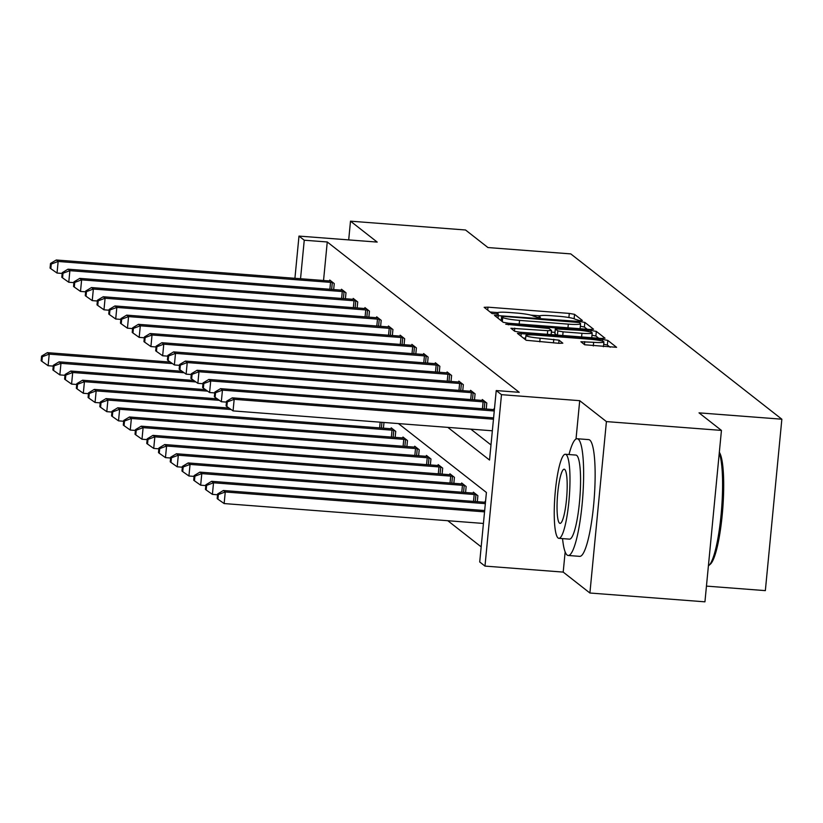 <?xml version="1.0" encoding="UTF-8"?>
<svg xmlns="http://www.w3.org/2000/svg" width="823" height="823" viewBox="0 0 823 823"><rect width="100%" height="100%" fill="white"/><g stroke="black" fill="none" stroke-linecap="round" stroke-linejoin="round"><path stroke-width="1.23" d="M579.742 320.641L582.386 320.486L574.547 314.335L569.29 313.409L487.988 307.174L484.15 307.318L492.061 313.553L498.429 314.108L497.37 313.244A14.711 1.636 5.5 0 1 497.174 312.946A14.711 1.636 5.5 0 1 509.458 312.503L516.227 313.018A14.711 1.636 5.5 0 1 533.047 315.981L537.738 317.421L540.423 317.328L539.374 316.464A14.711 1.636 5.5 0 1 539.178 316.166A14.711 1.636 5.5 0 1 551.461 315.723L558.231 316.248A14.711 1.636 5.5 0 1 575.051 319.201L579.742 320.641M584.68 344.765L616.581 347.306L607.806 340.393L602.549 339.467L517.42 333.366L526.195 340.28L558.992 343.325L562.829 343.181L559.043 340.166L540.125 338.202A12.294 1.368 5.5 0 1 525.907 335.475A12.294 1.368 5.5 0 1 536.174 335.105L589.7 339.21A12.294 1.368 5.5 0 1 603.917 341.936A12.294 1.368 5.5 0 1 593.65 342.306L580.894 341.751L584.68 344.765M721.442 430.408L704.941 601.829L589.906 593.013L606.417 421.592L721.442 430.408L699.025 412.858L781.85 419.205L570.771 253.896L487.946 247.548L465.53 229.987L350.495 221.171L377.201 242.085L298.986 236.088L304.253 240.213L327.256 241.972L519.231 392.314L496.228 390.555L501.485 394.67L484.984 566.09L479.716 561.975L486.414 492.473L398.445 423.588M606.417 421.592L579.711 400.678L501.485 394.67M589.782 329.457L593.558 329.231L584.844 322.4L579.587 321.484L494.458 315.384L503.223 322.297L508.48 323.223L589.782 329.457M596.325 331.391L605.039 338.222L601.263 338.448L519.961 332.214L514.714 331.288L510.918 328.274L547.727 330.671L551.564 330.527L549.034 328.5L505.734 324.231L591.068 330.476L596.325 331.391L595.883 336.031L598.722 338.253M350.495 221.171L348.695 239.894M706.453 586.11L765.349 590.626L781.85 419.205M327.256 241.972L323.542 280.499M470.818 429.143L490.992 444.934M329.653 280.952L329.735 280.036L334.251 283.575L333.675 289.562M341.391 290.138L341.473 289.233L345.989 292.762L345.413 298.749M353.118 299.335L353.211 298.42L357.727 301.959L357.141 307.946M364.856 308.522L364.939 307.607L369.455 311.145L368.879 317.133M376.595 317.709L376.677 316.804L381.193 320.332L380.617 326.32M388.322 326.906L388.415 325.99L392.931 329.529L392.355 335.517M400.06 336.093L400.153 335.177L404.659 338.716L404.083 344.703M411.798 345.279L411.881 344.374L416.397 347.903L415.821 353.89M423.536 354.476L423.619 353.561L428.135 357.1L427.559 363.087M435.264 363.663L435.357 362.748L439.863 366.286L439.287 372.274M447.002 372.85L447.084 371.945L451.601 375.473L451.025 381.461M458.74 382.047L458.823 381.131L463.339 384.67L462.763 390.658M470.468 391.234L470.561 390.318L475.077 393.857L474.501 399.844M482.206 400.42L482.299 399.515L486.805 403.044L486.228 409.031M493.944 409.617L494.026 408.702L494.448 409.031M447.794 520.712L481.177 546.863M383.425 428.176L383.981 422.477M391.141 428.752L391.223 427.837L395.74 431.375L395.163 437.363M402.879 437.939L402.961 437.034L407.478 440.562L406.901 446.55M414.607 447.136L414.699 446.22L419.216 449.759L418.629 455.747M426.345 456.323L426.427 455.407L430.943 458.946L430.367 464.933M438.083 465.509L438.165 464.604L442.681 468.133L442.105 474.12M449.811 474.706L449.903 473.791L454.419 477.33L453.843 483.317M461.549 483.893L461.641 482.978L466.147 486.516L465.571 492.504M473.287 493.08L473.369 492.175L477.885 495.703L477.309 501.691M485.025 502.277L485.107 501.361L485.519 501.691M565.154 551.883L563.199 572.098L589.906 593.013M563.199 572.098L484.984 566.09M447.815 427.374L489.531 460.047L496.228 390.555M304.253 240.213L300.539 278.73M294.922 278.297L298.986 236.088M579.711 400.678L576.018 439.019M539.662 315.806L530.835 315.127M497.658 312.586L490.086 312.01M501.258 320.137L500.384 320.075M587.241 329.262L584.392 327.04L580.349 326.227M579.33 322.554L504.293 316.433L501.608 316.536L502.719 317.441A14.711 1.636 5.5 0 0 519.539 320.394L568.312 324.139A14.711 1.636 5.5 0 0 580.596 323.696A14.711 1.636 5.5 0 0 580.4 323.398L579.33 322.554M579.67 328.686A14.711 1.636 5.5 0 0 580.143 328.326L580.596 323.696M551.42 332.101L554.959 332.369M581.943 333.294A12.294 1.368 5.5 0 0 592.21 332.924A12.294 1.368 5.5 0 0 577.993 330.198L555.299 328.891L557.829 330.918L563.086 331.844L581.943 333.294L581.594 336.946M591.655 337.718A12.294 1.368 5.5 0 0 591.758 337.553L592.21 332.924M554.928 333.438L555.36 328.984M556.718 335.033L554.908 333.613M595.883 336.031L591.984 335.228M603.362 346.72A12.294 1.368 5.5 0 0 603.465 346.565L603.917 341.936M525.65 338.232L523.346 338.058M610.203 347.244L607.364 345.022L603.691 344.251M170.32 362.089L47.343 352.656L49.226 354.127L48.115 365.71L53.258 366.112M42.343 356.709L41.592 356.112L41.15 360.752L41.901 361.338L42.343 356.709L49.226 354.127L172.429 363.581M41.592 356.112L47.343 352.656M48.115 365.71L41.901 361.338M333.037 282.618L332.317 282.536A4.681 0.525 5.5 0 0 330.548 282.361L58.155 261.467L56.273 259.996L328.665 280.89A4.681 0.525 5.5 0 0 330.321 280.972L330.959 280.993M62.178 273.442L57.034 273.051L58.155 261.467L51.273 264.049L50.522 263.453L50.069 268.092L50.82 268.679L51.273 264.049M50.82 268.679L57.034 273.051M56.273 259.996L50.522 263.453M562.551 538.602A58.546 9.999 -85.6 0 0 567.119 555.021A58.546 9.999 -85.6 0 0 568.22 555.484A58.546 9.999 -85.6 0 0 582.406 501.176A58.546 9.999 -85.6 0 0 578.271 439.194A58.546 9.999 -85.6 0 0 577.17 438.731A58.546 9.999 -85.6 0 0 569.002 454.543M568.22 555.484L579.721 556.358A58.546 9.999 -85.6 0 0 593.908 502.061A58.546 9.999 -85.6 0 0 589.782 440.079A58.546 9.999 -85.6 0 0 588.682 439.616L577.17 438.731M565.339 454.265L575.925 455.078A42.148 7.201 94.4 0 1 576.717 455.407A42.148 7.201 94.4 0 1 579.68 500.034A42.148 7.201 94.4 0 1 569.475 539.137L558.889 538.324A42.148 7.201 -85.6 0 0 569.105 499.232A42.148 7.201 -85.6 0 0 566.131 454.594A42.148 7.201 -85.6 0 0 565.339 454.265A42.148 7.201 -85.6 0 0 555.124 493.368A42.148 7.201 -85.6 0 0 558.097 537.995A42.148 7.201 -85.6 0 0 558.889 538.324M559.527 523.171A27.169 4.64 -85.6 0 0 560.041 523.377A27.169 4.64 -85.6 0 0 566.615 498.182A27.169 4.64 -85.6 0 0 564.701 469.429A27.169 4.64 -85.6 0 0 564.197 469.213A27.169 4.64 -85.6 0 0 557.613 494.407A27.169 4.64 -85.6 0 0 559.527 523.171M708.408 565.812A58.546 9.999 -85.6 0 0 708.973 565.391A58.546 9.999 -85.6 0 0 721.205 513.562A58.546 9.999 -85.6 0 0 719.261 453.134M719.333 452.3A57.137 9.763 94.4 0 1 722.687 509.632A57.137 9.763 94.4 0 1 710.424 564.105L708.973 565.391M182.048 371.276L59.081 361.842L60.964 363.324L59.853 374.907L64.986 375.298M54.081 365.896L53.33 365.309L52.888 369.939L53.639 370.525L54.081 365.896L60.964 363.324L184.167 372.768M53.33 365.309L59.081 361.842M59.853 374.907L53.639 370.525M193.786 380.473L70.819 371.039L72.702 372.51L71.58 384.094L76.724 384.485M65.819 375.082L65.068 374.496L64.616 379.125L65.377 379.722L65.819 375.082L72.702 372.51L195.905 381.954M65.068 374.496L70.819 371.039M71.58 384.094L65.377 379.722M344.765 291.815L344.055 291.723A4.681 0.525 5.5 0 0 342.275 291.548L69.883 270.664L68 269.183L340.393 290.077A4.681 0.525 5.5 0 0 342.059 290.169L342.687 290.18M73.916 282.639L68.772 282.248L69.883 270.664L63.001 273.236L62.25 272.65L61.807 277.279L62.558 277.865L63.001 273.236M62.558 277.865L68.772 282.248M68 269.183L62.25 272.65M356.503 301.002L355.783 300.92A4.681 0.525 5.5 0 0 354.013 300.745L81.621 279.851L79.738 278.38L352.131 299.263A4.681 0.525 5.5 0 0 353.797 299.356L354.425 299.377M85.643 291.826L80.51 291.435L81.621 279.851L74.739 282.423L73.988 281.836L73.545 286.466L74.296 287.062L74.739 282.423M74.296 287.062L80.51 291.435M79.738 278.38L73.988 281.836M205.524 389.66L82.557 380.226L84.43 381.697L83.318 393.281L88.462 393.682M77.557 384.279L76.796 383.683L76.354 388.322L77.105 388.909L77.557 384.279L84.43 381.697L207.643 391.151M76.796 383.683L82.557 380.226M83.318 393.281L77.105 388.909M217.262 398.846L94.285 389.413L96.168 390.894L95.057 402.478L100.19 402.869M89.285 393.466L88.534 392.88L88.092 397.509L88.843 398.095L89.285 393.466L96.168 390.894L219.371 400.338M88.534 392.88L94.285 389.413M95.057 402.478L88.843 398.095M228.989 408.043L106.023 398.61L107.906 400.081L106.784 411.665L111.928 412.056M101.023 402.653L100.272 402.066L99.83 406.696L100.581 407.292L101.023 402.653L107.906 400.081L231.109 409.525M100.272 402.066L106.023 398.61M106.784 411.665L100.581 407.292M368.241 310.189L367.521 310.106A4.681 0.525 5.5 0 0 365.751 309.932L93.359 289.038L91.476 287.566L363.869 308.46A4.681 0.525 5.5 0 0 365.535 308.543L366.163 308.563M97.381 301.012L92.238 300.621L93.359 289.038L86.477 291.62L85.726 291.023L85.273 295.663L86.034 296.249L86.477 291.62M86.034 296.249L92.238 300.621M91.476 287.566L85.726 291.023M379.979 319.386L379.259 319.293A4.681 0.525 5.5 0 0 377.479 319.118L105.087 298.235L103.214 296.753L375.607 317.647A4.681 0.525 5.5 0 0 377.263 317.74L377.901 317.75M109.12 310.209L103.976 309.818L105.087 298.235L98.215 300.806L97.453 300.22L97.011 304.849L97.762 305.436L98.215 300.806M97.762 305.436L103.976 309.818M103.214 296.753L97.453 300.22M391.707 328.572L390.987 328.49A4.681 0.525 5.5 0 0 389.217 328.315L116.825 307.421L114.942 305.95L387.335 326.834A4.681 0.525 5.5 0 0 389.001 326.926L389.629 326.947M120.847 319.396L115.714 319.005L116.825 307.421L109.943 309.993L109.192 309.407L108.749 314.036L109.5 314.633L109.943 309.993M109.5 314.633L115.714 319.005M114.942 305.95L109.192 309.407M403.445 337.759L402.725 337.677A4.681 0.525 5.5 0 0 400.955 337.502L128.563 316.608L126.68 315.137L399.073 336.031A4.681 0.525 5.5 0 0 400.739 336.113L401.367 336.134M132.585 328.583L127.442 328.192L128.563 316.608L121.681 319.19L120.93 318.594L120.487 323.233L121.238 323.82L121.681 319.19M121.238 323.82L127.442 328.192M126.68 315.137L120.93 318.594M415.183 346.956L414.463 346.864A4.681 0.525 5.5 0 0 412.693 346.689L140.301 325.805L138.418 324.324L410.811 345.218A4.681 0.525 5.5 0 0 412.467 345.31L413.105 345.321M144.323 337.78L139.18 337.389L140.301 325.805L133.419 328.377L132.668 327.791L132.215 332.42L132.966 333.006L133.419 328.377M132.966 333.006L139.18 337.389M138.418 324.324L132.668 327.791M426.911 356.143L426.191 356.061A4.681 0.525 5.5 0 0 424.421 355.886L152.029 334.992L150.146 333.521L422.538 354.404A4.681 0.525 5.5 0 0 424.205 354.497L424.833 354.518M156.061 346.967L150.918 346.576L152.029 334.992L145.146 337.564L144.395 336.977L143.953 341.607L144.704 342.203L145.146 337.564M144.704 342.203L150.918 346.576M150.146 333.521L144.395 336.977M438.649 365.33L437.929 365.247A4.681 0.525 5.5 0 0 436.159 365.073L163.767 344.179L161.884 342.707L434.277 363.601A4.681 0.525 5.5 0 0 435.943 363.684L436.571 363.704M167.789 356.153L162.656 355.762L163.767 344.179L156.884 346.761L156.133 346.164L155.691 350.804L156.442 351.39L156.884 346.761M156.442 351.39L162.656 355.762M161.884 342.707L156.133 346.164M450.387 374.527L449.667 374.434A4.681 0.525 5.5 0 0 447.897 374.259L175.505 353.376L173.622 351.894L446.015 372.788A4.681 0.525 5.5 0 0 447.681 372.881L448.309 372.891M179.527 365.35L174.383 364.959L175.505 353.376L168.622 355.947L167.871 355.361L167.419 359.99L168.17 360.577L168.622 355.947M168.17 360.577L174.383 364.959M173.622 351.894L167.871 355.361M462.125 383.713L461.405 383.631A4.681 0.525 5.5 0 0 459.625 383.456L187.233 362.562L185.36 361.091L457.753 381.975A4.681 0.525 5.5 0 0 459.409 382.067L460.047 382.088M191.265 374.537L186.121 374.146L187.233 362.562L180.36 365.134L179.599 364.548L179.157 369.177L179.908 369.774L180.36 365.134M179.908 369.774L186.121 374.146M185.36 361.091L179.599 364.548M473.853 392.9L473.132 392.818A4.681 0.525 5.5 0 0 471.363 392.643L198.971 371.749L197.088 370.278L469.48 391.172A4.681 0.525 5.5 0 0 471.147 391.254L471.774 391.275M202.993 383.734L197.859 383.333L198.971 371.749L192.088 374.331L191.337 373.735L190.895 378.374L191.646 378.961L192.088 374.331M191.646 378.961L197.859 383.333M197.088 370.278L191.337 373.735M485.591 402.097L484.87 402.005A4.681 0.525 5.5 0 0 483.101 401.83L210.709 380.946L208.826 379.465L481.218 400.359A4.681 0.525 5.5 0 0 482.885 400.451L483.513 400.462M214.731 392.921L209.587 392.53L210.709 380.946L203.826 383.518L203.075 382.932L202.623 387.561L203.384 388.147L203.826 383.518M203.384 388.147L209.587 392.53M208.826 379.465L203.075 382.932M494.253 410.975L222.447 390.133L220.564 388.662L492.956 409.545A4.681 0.525 5.5 0 0 494.386 409.628M226.469 402.108L221.325 401.717L222.447 390.133L215.564 392.705L214.813 392.118L214.361 396.748L215.112 397.344L215.564 392.705M215.112 397.344L221.325 401.717M220.564 388.662L214.813 392.118M392.448 428.793L391.81 428.773A4.681 0.525 -174.5 0 1 390.153 428.69L117.761 407.796L119.644 409.268L118.522 420.851L123.666 421.253M112.761 411.85L112.01 411.253L111.558 415.893L112.309 416.479L112.761 411.85L119.644 409.268L392.036 430.162A4.681 0.525 -174.5 0 1 393.806 430.336L394.526 430.419M112.01 411.253L117.761 407.796M118.522 420.851L112.309 416.479M404.175 437.98L403.548 437.97A4.681 0.525 -174.5 0 1 401.881 437.877L129.489 416.983L131.371 418.465L130.26 430.048L135.404 430.439M124.489 421.037L123.738 420.45L123.296 425.079L124.047 425.666L124.489 421.037L131.371 418.465L403.764 439.348A4.681 0.525 -174.5 0 1 405.544 439.523L406.253 439.616M123.738 420.45L129.489 416.983M130.26 430.048L124.047 425.666M415.913 447.177L415.286 447.156A4.681 0.525 -174.5 0 1 413.619 447.064L141.227 426.18L143.109 427.651L141.998 439.235L147.132 439.626M136.227 430.223L135.476 429.637L135.034 434.266L135.785 434.863L136.227 430.223L143.109 427.651L415.502 448.545A4.681 0.525 -174.5 0 1 417.271 448.72L417.991 448.802M135.476 429.637L141.227 426.18M141.998 439.235L135.785 434.863M427.651 456.364L427.024 456.343A4.681 0.525 -174.5 0 1 425.357 456.261L152.965 435.367L154.847 436.838L153.726 448.422L158.87 448.823M147.965 439.42L147.214 438.824L146.761 443.463L147.523 444.05L147.965 439.42L154.847 436.838L427.24 457.732A4.681 0.525 -174.5 0 1 429.009 457.907L429.729 457.989M147.214 438.824L152.965 435.367M153.726 448.422L147.523 444.05M439.389 465.551L438.752 465.54A4.681 0.525 -174.5 0 1 437.095 465.448L164.703 444.554L166.575 446.035L165.464 457.619L170.608 458.01M159.703 448.607L158.942 448.021L158.5 452.65L159.251 453.236L159.703 448.607L166.575 446.035L438.968 466.919A4.681 0.525 -174.5 0 1 440.747 467.094L441.467 467.186M158.942 448.021L164.703 444.554M165.464 457.619L159.251 453.236M451.117 474.748L450.49 474.727A4.681 0.525 -174.5 0 1 448.823 474.634L176.431 453.751L178.313 455.222L177.202 466.806L182.336 467.197M171.431 457.794L170.68 457.207L170.238 461.837L170.989 462.433L171.431 457.794L178.313 455.222L450.706 476.116A4.681 0.525 -174.5 0 1 452.475 476.291L453.195 476.373M170.68 457.207L176.431 453.751M177.202 466.806L170.989 462.433M462.855 483.934L462.228 483.914A4.681 0.525 -174.5 0 1 460.561 483.831L188.169 462.938L190.051 464.409L188.93 475.992L194.074 476.394M183.169 466.991L182.418 466.394L181.976 471.034L182.727 471.62L183.169 466.991L190.051 464.409L462.444 485.303A4.681 0.525 -174.5 0 1 464.213 485.477L464.933 485.56M182.418 466.394L188.169 462.938M188.93 475.992L182.727 471.62M474.593 493.121L473.955 493.111A4.681 0.525 -174.5 0 1 472.299 493.018L199.907 472.124L201.789 473.606L200.668 485.189L205.812 485.58M194.907 476.178L194.156 475.591L193.703 480.221L194.454 480.807L194.907 476.178L201.789 473.606L474.182 494.489A4.681 0.525 -174.5 0 1 475.951 494.664L476.671 494.757M194.156 475.591L199.907 472.124M200.668 485.189L194.454 480.807M485.467 502.287A4.681 0.525 -174.5 0 1 484.027 502.205L211.634 481.321L213.517 482.792L212.406 494.376L217.55 494.767M206.635 485.364L205.884 484.778L205.441 489.407L206.192 490.004L206.635 485.364L213.517 482.792L485.333 503.635M205.884 484.778L211.634 481.321M212.406 494.376L206.192 490.004M484.665 510.548L223.372 490.508L225.255 491.979L224.144 503.563L483.43 523.449M218.373 494.561L217.622 493.965L217.179 498.604L217.93 499.191L218.373 494.561L225.255 491.979L484.541 511.865M217.622 493.965L223.372 490.508M224.144 503.563L217.93 499.191M493.461 419.205L234.174 399.32L232.292 397.848L493.594 417.889M492.349 430.789L233.063 410.903L234.174 399.32L227.292 401.902L226.541 401.305L226.099 405.945L226.85 406.531L227.292 401.902M226.85 406.531L233.063 410.903M232.292 397.848L226.541 401.305M539.271 317.493L539.374 316.464M497.267 314.273L497.37 313.244M487.71 310.148L487.988 307.174M568.888 317.524L569.29 313.409M574.115 318.748L574.547 314.335M498.008 318.213L498.296 315.25M579.474 322.667L579.587 321.484M584.392 327.04L584.844 322.4M501.248 320.754L501.649 316.598M502.318 321.587L502.719 317.441M519.19 324.046L519.539 320.394M567.963 327.791L568.312 324.139M514.478 331.103L514.756 328.14M547.377 334.323L547.727 330.671M551.101 334.601L551.492 330.609M508.357 324.838L508.419 324.128M590.904 332.173L591.068 330.476M557.428 335.095L557.829 330.918M562.737 335.496L563.086 331.844M584.443 344.58L584.731 341.617M593.301 345.948L593.65 342.306M539.775 341.843L540.125 338.202M553.437 342.893L553.786 339.241M558.745 343.304L559.043 340.166M520.969 336.196L521.257 333.233M602.395 341.113L602.549 339.467M607.364 345.022L607.806 340.393M332.317 282.536L331.648 289.408M330.548 282.361L329.879 289.274M344.055 291.723L343.386 298.595M342.275 291.548L341.617 298.461M355.783 300.92L355.125 307.792M354.013 300.745L353.345 307.648M379.629 427.878L380.175 422.189M381.409 428.022L381.954 422.322M367.521 310.106L366.863 316.978M365.751 309.932L365.083 316.845M379.259 319.293L378.59 326.165M377.479 319.118L376.821 326.031M390.987 328.49L390.328 335.362M389.217 328.315L388.549 335.218M402.725 337.677L402.066 344.549M400.955 337.502L400.287 344.415M414.463 346.864L413.794 353.736M412.693 346.689L412.025 353.602M426.191 356.061L425.532 362.933M424.421 355.886L423.763 362.789M437.929 365.247L437.27 372.119M436.159 365.073L435.49 371.986M449.667 374.434L449.008 381.306M447.897 374.259L447.228 381.172M461.405 383.631L460.736 390.503M459.625 383.456L458.967 390.359M473.132 392.818L472.474 399.69M471.363 392.643L470.694 399.556M484.87 402.005L484.212 408.877M483.101 401.83L482.432 408.743M391.367 437.075L392.036 430.162M393.137 437.208L393.806 430.336M403.105 446.261L403.764 439.348M404.875 446.395L405.544 439.523M414.833 455.448L415.502 448.545M416.613 455.592L417.271 448.72M426.571 464.645L427.24 457.732M428.351 464.779L429.009 457.907M438.309 473.832L438.968 466.919M440.079 473.966L440.747 467.094M450.037 483.019L450.706 476.116M451.817 483.163L452.475 476.291M461.775 492.216L462.444 485.303M463.555 492.349L464.213 485.477M473.513 501.402L474.182 494.489M475.283 501.536L475.951 494.664M539.055 317.493L539.178 316.166M497.051 314.263L497.174 312.946M501.207 320.713L501.608 316.536M551.173 334.611L551.564 330.527M554.846 333.521L555.299 328.891M525.496 339.745L525.907 335.475"/></g></svg>
